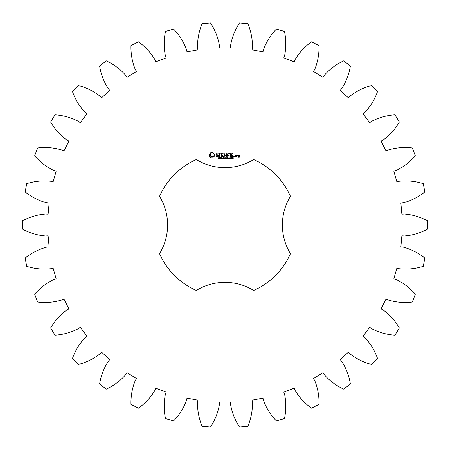 <?xml version="1.0" encoding="UTF-8"?>
<svg xmlns="http://www.w3.org/2000/svg" width="450" height="450" viewBox="0 0 450 450"><rect width="100%" height="100%" fill="white"/><g stroke="black" fill="none" stroke-linecap="round" stroke-linejoin="round"><path stroke-width="0.67" d="M427.5 229.208L427.5 220.792C420.244 216.939 412.549 214.678 404.421 214.026L401.895 214.178L400.871 203.136L403.38 202.821C411.249 200.683 418.399 197.049 424.828 191.931L423.281 183.651C415.434 181.198 407.458 180.394 399.347 181.243L396.894 181.856L393.857 171.191L396.27 170.421C403.611 166.871 409.973 161.989 415.344 155.773L412.307 147.926C404.145 146.953 396.157 147.628 388.339 149.951L386.038 151.009L381.094 141.081L383.327 139.882C389.891 135.039 395.241 129.071 399.386 121.978L394.954 114.817C386.752 115.363 379.024 117.495 371.767 121.213L369.703 122.676L363.021 113.822L364.989 112.236C370.553 106.273 374.715 99.427 377.483 91.688L371.812 85.466C363.853 87.508 356.647 91.024 350.196 96.013L348.435 97.83L340.239 90.354L341.882 88.436C346.258 81.551 349.093 74.053 350.392 65.936L343.676 60.863C336.223 64.333 329.788 69.114 324.366 75.206L322.965 77.31L313.537 71.477L314.803 69.283C317.835 61.712 319.247 53.82 319.027 45.608L311.496 41.856C304.808 46.631 299.363 52.515 295.149 59.496L294.159 61.824L283.821 57.819L284.659 55.434C286.251 47.436 286.183 39.42 284.468 31.382L276.368 29.081C270.675 35.004 266.4 41.788 263.543 49.427L263.002 51.896L252.096 49.86L252.484 47.357C252.579 39.206 251.044 31.337 247.877 23.754L239.496 22.978C234.984 29.846 232.031 37.299 230.625 45.332L230.546 47.863L219.454 47.863L219.375 45.332C217.969 37.299 215.016 29.846 210.504 22.978L202.123 23.754C198.956 31.337 197.421 39.206 197.516 47.357L197.904 49.86L186.998 51.896L186.458 49.427C183.6 41.788 179.325 35.004 173.632 29.081L165.532 31.382C163.817 39.42 163.749 47.436 165.341 55.434L166.179 57.819L155.841 61.824L154.851 59.496C150.638 52.515 145.192 46.631 138.504 41.856L130.972 45.608C130.753 53.82 132.165 61.712 135.197 69.283L136.463 71.477L127.035 77.31L125.634 75.206C120.212 69.114 113.777 64.333 106.324 60.863L99.608 65.936C100.907 74.053 103.742 81.551 108.118 88.436L109.761 90.354L101.565 97.83L99.804 96.013C93.353 91.024 86.147 87.508 78.188 85.466L72.517 91.688C75.285 99.427 79.448 106.273 85.011 112.236L86.979 113.822L80.297 122.676L78.233 121.213C70.976 117.495 63.248 115.363 55.046 114.817L50.614 121.978C54.759 129.071 60.109 135.039 66.673 139.882L68.906 141.081L63.962 151.009L61.661 149.951C53.843 147.628 45.855 146.953 37.693 147.926L34.656 155.773C40.027 161.989 46.389 166.871 53.73 170.421L56.143 171.191L53.106 181.856L50.653 181.243C42.542 180.394 34.566 181.198 26.719 183.651L25.172 191.931C31.601 197.049 38.751 200.683 46.62 202.821L49.129 203.136L48.105 214.178L45.579 214.026C37.451 214.678 29.756 216.939 22.5 220.792L22.5 229.208C29.756 233.061 37.451 235.322 45.579 235.974L48.105 235.822L49.129 246.864L46.62 247.179C38.751 249.317 31.601 252.951 25.172 258.069L26.719 266.349C34.566 268.802 42.542 269.606 50.653 268.757L53.106 268.144L56.143 278.809L53.73 279.579C46.389 283.129 40.027 288.011 34.656 294.227L37.693 302.074C45.855 303.047 53.843 302.372 61.661 300.049L63.962 298.991L68.906 308.919L66.673 310.118C60.109 314.961 54.759 320.929 50.614 328.022L55.046 335.183C63.248 334.637 70.976 332.505 78.233 328.787L80.297 327.324L86.979 336.178L85.011 337.764C79.448 343.727 75.285 350.572 72.517 358.312L78.188 364.534C86.147 362.492 93.353 358.976 99.804 353.987L101.565 352.17L109.761 359.646L108.118 361.564C103.742 368.449 100.907 375.947 99.608 384.064L106.324 389.137C113.777 385.667 120.212 380.886 125.634 374.794L127.035 372.69L136.463 378.523L135.197 380.717C132.165 388.288 130.753 396.18 130.972 404.392L138.504 408.144C145.192 403.369 150.638 397.485 154.851 390.504L155.841 388.176L166.179 392.181L165.341 394.566C163.749 402.564 163.817 410.58 165.532 418.618L173.632 420.919C179.325 414.996 183.6 408.212 186.458 400.573L186.998 398.104L197.904 400.14L197.516 402.643C197.421 410.794 198.956 418.663 202.123 426.246L210.504 427.022C215.016 420.154 217.969 412.701 219.375 404.668L219.454 402.137L230.546 402.137L230.625 404.668C232.031 412.701 234.984 420.154 239.496 427.022L247.877 426.246C251.044 418.663 252.579 410.794 252.484 402.643L252.096 400.14L263.002 398.104L263.543 400.573C266.4 408.212 270.675 414.996 276.368 420.919L284.468 418.618C286.183 410.58 286.251 402.564 284.659 394.566L283.821 392.181L294.159 388.176L295.149 390.504C299.363 397.485 304.808 403.369 311.496 408.144L319.027 404.392C319.247 396.18 317.835 388.288 314.803 380.717L313.537 378.523L322.965 372.69L324.366 374.794C329.788 380.886 336.223 385.667 343.676 389.137L350.392 384.064C349.093 375.947 346.258 368.449 341.882 361.564L340.239 359.646L348.435 352.17L350.196 353.987C356.647 358.976 363.853 362.492 371.812 364.534L377.483 358.312C374.715 350.572 370.553 343.727 364.989 337.764L363.021 336.178L369.703 327.324L371.767 328.787C379.024 332.505 386.752 334.637 394.954 335.183L399.386 328.022C395.241 320.929 389.891 314.961 383.327 310.118L381.094 308.919L386.038 298.991L388.339 300.049C396.157 302.372 404.145 303.047 412.307 302.074L415.344 294.227C409.973 288.011 403.611 283.129 396.27 279.579L393.857 278.809L396.894 268.144L399.347 268.757C407.458 269.606 415.434 268.802 423.281 266.349L424.828 258.069C418.399 252.951 411.249 249.317 403.38 247.179L400.871 246.864L401.895 235.822L404.421 235.974C412.549 235.322 420.244 233.061 427.5 229.208M196.312 159.559A71.454 71.454 0 0 0 159.559 196.312A55.136 55.136 0 0 1 159.559 253.688A71.454 71.454 0 0 0 196.312 290.441A55.136 55.136 0 0 1 253.688 290.441A71.454 71.454 0 0 0 290.441 253.688A55.136 55.136 0 0 1 290.441 196.312A71.454 71.454 0 0 0 253.688 159.559A55.136 55.136 0 0 1 196.312 159.559M210.876 152.561L210.291 153.591L209.261 154.176L209.261 156.161L210.291 156.746L210.876 157.776L212.867 157.776L213.452 156.746L214.481 156.161L214.481 154.176L213.452 153.591L212.867 152.561L210.876 152.561M218.993 158.394L218.925 158.934L217.98 158.951L218.874 158.659L218.081 158.254L218.138 157.708L219.015 157.691L218.183 157.984L218.993 158.394M220.252 157.843L219.375 159.036L219.375 157.624L220.252 157.843M221.619 157.624L221.619 159.036L220.719 157.77L220.545 159.036L220.545 157.624L221.445 158.777L221.619 157.624M222.547 158.333L221.951 158.501L222.547 158.333M224.061 158.321L224.061 158.929L223.543 159.064L222.801 158.327L223.543 157.596L224.061 157.944L223.132 157.911L223.138 158.749L223.875 158.839L223.493 158.321L224.061 158.321M215.977 154.052L215.977 154.952L217.918 155.638L217.451 156.375L216.304 156.054L216.129 156.352L217.553 156.713L218.261 156.302L218.261 155.396L216.321 154.71L216.787 153.973L217.935 154.294L218.109 153.996L216.703 153.63L215.977 154.052M218.722 153.973L219.578 153.973L219.746 156.713L219.921 153.973L220.939 153.799L218.722 153.63L218.722 153.973M221.563 153.63L221.4 156.549L223.273 156.713L223.273 156.375L221.743 156.375L221.743 155.34L223.11 155.171L221.743 154.997L221.743 153.973L223.453 153.799L221.563 153.63M225.849 157.624L225.664 159.036L225.157 157.86L224.657 159.036L224.286 157.624L224.775 158.799L225.259 157.624L225.551 158.811L225.849 157.624M227.391 157.624L227.391 159.036L227.205 158.344L226.502 158.344L226.311 159.036L226.311 157.624L226.502 158.175L227.205 158.175L227.391 157.624M228.319 158.333L227.728 158.501L228.319 158.333M229.455 157.776L229.455 158.884L229.084 159.064L228.713 158.884L228.718 157.776L229.455 157.776M230.732 158.889L229.967 159.036L230.293 157.624L230.732 158.889M231.969 158.889L231.204 159.036L231.531 157.624L231.969 158.889M233.229 158.377L233.139 158.929L232.352 158.979L233.078 158.586L232.414 158.349L232.414 157.624L233.263 157.624L232.594 157.781L233.229 158.377M226.536 153.714L225.461 155.52L224.393 153.714L224.072 153.799L224.241 156.713L224.415 154.429L225.461 156.026L226.513 154.423L226.513 156.538L226.856 156.538L226.856 153.799L226.536 153.714M229.438 153.63L227.559 153.799L227.734 156.713L227.903 155.346L229.275 155.171L227.903 155.002L227.903 153.973L229.438 153.973L229.438 153.63M230.327 153.63L230.327 156.713L230.327 153.63M233.111 153.63L231.232 153.799L231.401 156.713L233.291 156.544L231.576 156.375L231.576 155.34L232.948 155.171L231.576 154.997L231.576 153.973L233.111 153.973L233.111 153.63M234.067 156.139L234.354 156.426L234.067 156.713L233.775 156.426L234.067 156.139M236.216 156.549L236.216 155.166L235.035 154.997L234.866 156.549L236.216 156.549M236.694 154.997L236.694 156.713L236.863 155.852L237.87 155.374L237.313 154.997L236.863 155.396L236.694 154.997M238.208 154.997L238.039 156.015L239.04 156.178L239.04 156.847L238.208 156.549L238.039 157.022L239.214 157.185L239.383 155.166L238.208 154.997M211.871 153.793L212.844 154.192L213.249 155.171L212.844 156.144L211.871 156.549L210.898 156.144L210.493 155.171L210.898 154.192L211.871 153.793M220.101 158.051L219.561 157.781L219.561 158.349L220.101 158.051M229.326 158.76L229.326 157.899L228.938 157.787L228.842 158.754L229.326 158.76M235.209 155.334L235.873 155.334L235.873 156.375L235.209 156.375L235.209 155.334M238.376 155.334L239.04 155.334L239.04 155.841L238.376 155.841L238.376 155.334"/></g></svg>
